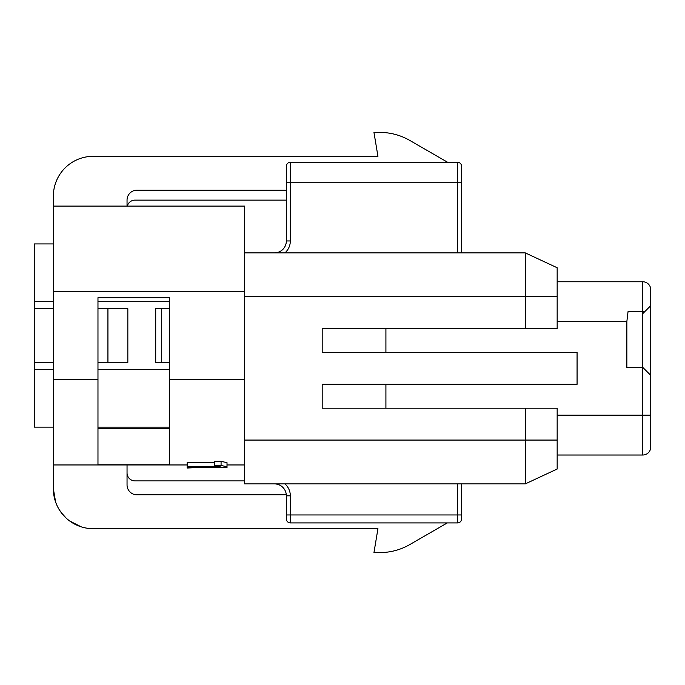 <?xml version="1.0" encoding="UTF-8"?>
<svg xmlns="http://www.w3.org/2000/svg" width="685" height="685" viewBox="0 0 685 685"><rect width="100%" height="100%" fill="white"/><g stroke="black" fill="none" stroke-linecap="round" stroke-linejoin="round"><path stroke-width="1.03" d="M447.639 162.285L409.767 140.425A59.741 59.741 0 0 0 379.901 132.419L373.959 132.419L377.949 156.317L93.194 156.317A39.824 39.824 0 0 0 53.37 196.141L53.37 206.099L244.528 206.099L244.528 379.336L169.657 379.336L169.657 297.692L97.972 297.692L97.972 379.336L53.37 379.336L53.37 206.099M221.409 467.727L217.684 467.727M193.238 467.727L187.176 468.035L187.176 466.75L220.227 466.75L214.294 465.475L221.075 465.475L227.009 466.75L227.009 467.727L187.176 467.727M221.075 465.475L221.075 461.33L227.009 462.666L227.009 466.75M221.075 461.33L214.294 461.33L214.294 465.475M214.294 462.666L187.176 462.666L187.176 466.75M642.787 313.627L642.787 367.391L626.852 367.391L626.852 321.59L628.042 311.632L642.787 311.632L642.787 313.627L644.773 311.632L642.787 311.632L644.773 311.632L650.75 305.664L650.75 447.04A7.963 7.963 0 0 1 642.787 455.011L557.162 455.011M286.347 166.275A3.982 3.982 0 0 1 290.329 162.285L290.329 182.201L457.597 182.201L457.597 162.285A3.982 3.982 0 0 1 461.579 166.275L461.579 182.201L461.579 166.275A3.982 3.982 0 0 0 457.597 162.285L290.329 162.285A3.982 3.982 0 0 0 286.347 166.275L286.347 240.949A11.945 11.945 0 0 1 274.402 252.893A11.945 11.945 0 0 0 286.347 240.949L290.329 240.949A15.926 15.926 0 0 1 284.934 252.893M457.597 252.893L457.597 182.201L461.579 182.201L461.579 252.893M290.329 522.912L290.329 495.829L286.347 495.829A11.945 11.945 0 0 0 274.402 483.884A11.945 11.945 0 0 1 286.347 495.829L286.347 518.93A3.982 3.982 0 0 0 290.329 522.912L457.597 522.912L457.597 514.949L461.579 514.949L461.579 518.93L461.579 483.884M244.528 252.893L525.301 252.893L525.301 328.56L322.19 328.56L322.19 352.458L577.07 352.458L577.07 384.319L322.19 384.319L322.19 408.209L557.162 408.209L557.162 469.028L525.301 483.884L244.528 483.884L244.528 379.336M525.301 328.56L557.162 328.56L557.162 267.749L525.301 252.893M457.597 522.912A3.982 3.982 0 0 0 461.579 518.93A3.982 3.982 0 0 1 457.597 522.912M525.301 408.209L525.301 483.884M385.912 408.209L385.912 384.319M385.912 352.458L385.912 328.56M644.773 311.632L650.75 305.664L650.75 289.729A7.963 7.963 0 0 0 642.787 281.766L557.162 281.766M650.75 427.132L650.75 415.178L642.787 415.178L642.787 367.391L650.75 375.354M97.972 428.596L169.657 428.596M169.657 379.336L169.657 464.755L97.972 464.755L97.972 379.336M244.528 464.961L227.009 464.961M187.176 464.961L53.37 464.961L53.37 379.336M53.37 464.961L53.37 488.859L55.613 502.045M58.456 508.347L60.777 511.995M61.222 512.611L66.162 518.108M69.639 520.977L81.241 526.851M53.37 488.859A39.824 39.824 0 0 0 93.194 528.683L377.949 528.683L373.959 552.581L379.901 552.581A59.741 59.741 0 0 0 409.767 544.575L447.296 522.912M286.304 494.835L137 494.835A9.958 9.958 0 0 1 127.042 484.877L127.042 464.961M244.528 480.896L135.005 480.896A7.963 7.963 0 0 1 127.042 472.933M127.042 206.099L127.042 200.123A9.958 9.958 0 0 1 137 190.165L286.347 190.165M127.299 206.099A7.963 7.963 0 0 1 135.005 200.123L286.347 200.123M161.694 362.416L161.694 308.652L155.718 308.652L155.718 362.416L169.657 362.416M169.657 308.652L161.694 308.652M107.93 362.416L127.838 362.416L127.838 308.652L107.93 308.652L107.93 362.416L97.972 362.416M107.93 308.652L97.972 308.652M169.657 301.683L97.972 301.683L97.972 297.692M53.37 308.652L34.25 308.652L34.25 362.416L53.37 362.416M34.25 308.652L34.25 243.928L53.37 243.928M53.37 427.132L34.25 427.132L34.25 362.416M169.657 427.132L97.972 427.132M244.528 291.724L53.37 291.724M290.329 240.949L290.329 182.201L286.347 182.201M557.162 296.699L244.528 296.699M286.347 514.949L457.597 514.949L457.597 483.884M290.329 495.829A15.926 15.926 0 0 0 284.934 483.884M557.162 440.07L244.528 440.07M650.75 447.04A7.963 7.963 0 0 1 642.787 455.011L642.787 415.178L557.162 415.178M626.852 321.59L557.162 321.59M650.75 289.729A7.963 7.963 0 0 0 642.787 281.766L642.787 311.632M169.657 369.386L97.972 369.386M53.37 301.683L34.25 301.683M53.37 369.386L34.25 369.386"/></g></svg>
